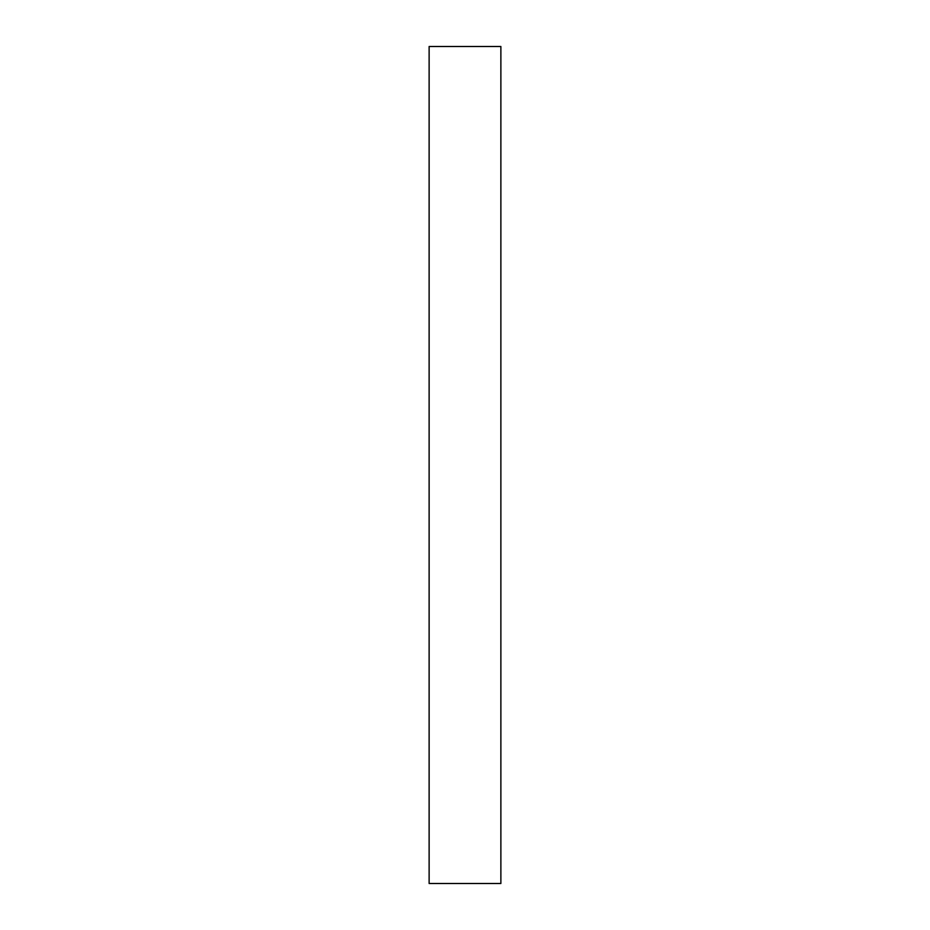 <?xml version="1.0" encoding="UTF-8"?>
<svg xmlns="http://www.w3.org/2000/svg" width="930" height="930" viewBox="0 0 930 930"><rect width="100%" height="100%" fill="white"/><g stroke="black" fill="none" stroke-linecap="round" stroke-linejoin="round"><path stroke-width="1.4" d="M500.875 46.5L429.125 46.5L500.875 46.5L500.875 883.5L429.125 883.5L429.125 46.5L429.125 883.5L500.875 883.5L500.875 46.5"/></g></svg>
